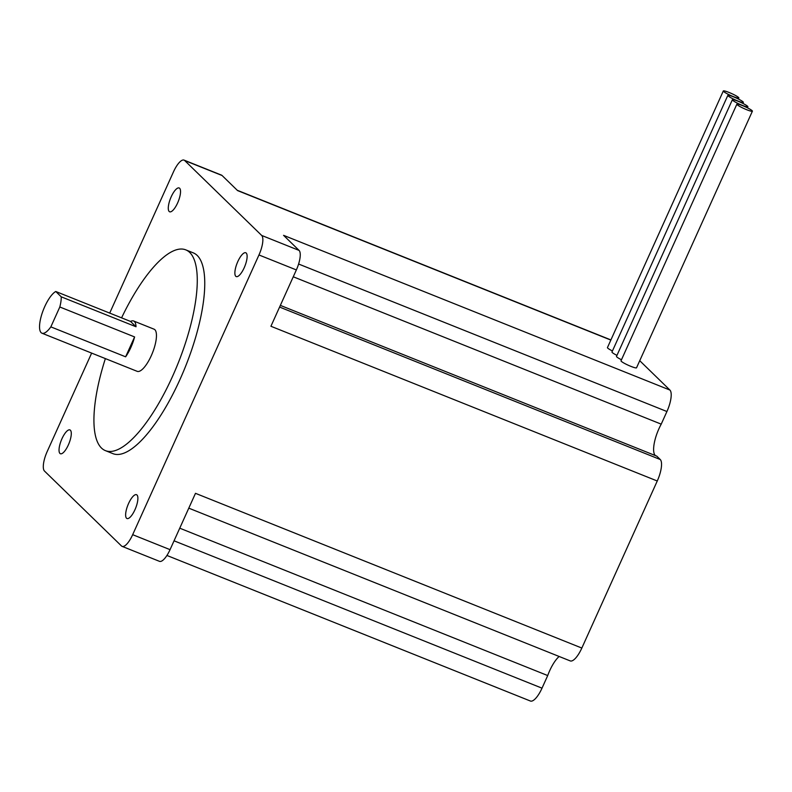 <?xml version="1.0" encoding="UTF-8"?>
<svg xmlns="http://www.w3.org/2000/svg" width="792" height="792" viewBox="0 0 792 792"><rect width="100%" height="100%" fill="white"/><g stroke="black" fill="none" stroke-linecap="round" stroke-linejoin="round"><path stroke-width="1.19" d="M733.194 96.545A8.514 1.069 24.3 0 0 738.837 97.99A8.514 1.069 24.3 0 0 728.957 92.416A8.514 1.069 24.3 0 0 723.314 90.981A8.514 1.069 24.3 0 0 733.194 96.545M746.757 109.741A8.514 1.069 24.3 0 0 752.4 111.177A8.514 1.069 24.3 0 0 742.52 105.613A8.514 1.069 24.3 0 0 736.877 104.178A8.514 1.069 24.3 0 0 746.757 109.741M736.877 104.178L621.007 360.796A8.514 1.069 24.3 0 0 630.887 366.359A8.514 1.069 24.3 0 0 636.53 367.805L752.4 111.177M742.243 105.336A8.514 1.069 24.3 0 0 747.876 106.781A8.514 1.069 24.3 0 0 738.005 101.218A8.514 1.069 24.3 0 0 732.362 99.772A8.514 1.069 24.3 0 0 742.243 105.336M737.718 100.94A8.514 1.069 24.3 0 0 743.361 102.386A8.514 1.069 24.3 0 0 733.481 96.822A8.514 1.069 24.3 0 0 727.838 95.377A8.514 1.069 24.3 0 0 737.718 100.94M169.171 211.474A12.83 4.158 111.8 0 1 170.874 197.545A12.83 4.158 111.8 0 1 179.17 187.971A12.83 4.158 111.8 0 1 179.645 188.278A12.83 4.158 111.8 0 1 177.943 202.208A12.83 4.158 111.8 0 1 169.636 211.791A12.83 4.158 111.8 0 1 169.171 211.474M235.759 276.269A12.83 4.158 111.8 0 1 237.471 262.34A12.83 4.158 111.8 0 1 245.767 252.757A12.83 4.158 111.8 0 1 246.233 253.074A12.83 4.158 111.8 0 1 244.53 267.003A12.83 4.158 111.8 0 1 236.234 276.576A12.83 4.158 111.8 0 1 235.759 276.269M126.522 518.216A12.83 4.158 111.8 0 1 128.225 504.286A12.83 4.158 111.8 0 1 136.531 494.703A12.83 4.158 111.8 0 1 136.996 495.01A12.83 4.158 111.8 0 1 135.293 508.949A12.83 4.158 111.8 0 1 126.987 518.522A12.83 4.158 111.8 0 1 126.522 518.216M59.925 453.42A12.83 4.158 111.8 0 1 61.627 439.491A12.83 4.158 111.8 0 1 69.934 429.917A12.83 4.158 111.8 0 1 70.399 430.224A12.83 4.158 111.8 0 1 68.696 444.154A12.83 4.158 111.8 0 1 60.39 453.737A12.83 4.158 111.8 0 1 59.925 453.42M130.541 321.443L136.016 326.759A22.701 7.356 111.8 0 0 134.432 321.532A22.701 7.356 111.8 0 0 133.61 320.988A22.701 7.356 111.8 0 0 130.541 321.443L55.767 291.496A22.701 7.356 -68.2 0 0 42.6 311.929A22.701 7.356 -68.2 0 0 41.115 332.65A22.701 7.356 -68.2 0 0 41.946 333.194A22.701 7.356 -68.2 0 0 50.846 326.868L125.621 356.816A22.701 7.356 111.8 0 0 134.6 336.937L125.621 356.816M133.61 320.988L154.044 329.175A22.701 7.356 111.8 0 1 154.876 329.719A22.701 7.356 111.8 0 1 151.856 354.38A22.701 7.356 111.8 0 1 137.165 371.329L41.946 333.194M136.016 326.759L61.232 296.822A22.701 7.356 -68.2 0 1 59.816 306.989L134.6 336.937M105.376 358.598A108.128 35.026 -68.2 0 0 101.455 448.024A108.128 35.026 -68.2 0 0 105.405 450.628A108.128 35.026 -68.2 0 0 175.379 369.894A108.128 35.026 -68.2 0 0 189.753 252.48A108.128 35.026 -68.2 0 0 185.803 249.876A108.128 35.026 -68.2 0 0 121.582 317.849M105.405 450.628L112.88 453.628A108.128 35.026 -68.2 0 0 182.863 372.893A108.128 35.026 -68.2 0 0 197.228 255.47A108.128 35.026 -68.2 0 0 193.278 252.866L185.803 249.876M727.838 95.377L611.968 352.004A8.514 1.069 24.3 0 0 616.958 355.37M639.738 360.707L669.903 390.05A18.731 6.069 111.8 0 1 666.923 411.523L298.604 264.023M109.702 313.097L173.498 171.815A17.028 5.514 111.8 0 1 184.061 160.123L221.453 175.101A17.028 5.514 111.8 0 1 222.077 175.507L237.58 190.595L610.85 340.085M184.061 160.123A17.028 5.514 111.8 0 1 184.685 160.538L261.677 235.442A17.028 5.514 111.8 0 1 258.964 254.965L132.67 534.679A17.028 5.514 111.8 0 1 122.097 546.371A17.028 5.514 111.8 0 1 121.473 545.955L44.481 471.052A17.028 5.514 111.8 0 1 47.193 451.529L91.644 353.093M669.903 390.05L283.566 235.333L299.069 250.411A17.028 5.514 111.8 0 1 296.357 269.933L270.923 326.264L657.261 480.992L581.833 648.054A18.731 6.069 111.8 0 1 570.21 660.904L188.793 508.157M732.362 99.772L616.493 356.4A8.514 1.069 24.3 0 0 621.472 359.766M723.314 90.981L607.444 347.599A8.514 1.069 24.3 0 0 612.434 350.965M581.833 648.054L195.485 493.327L170.052 549.658A17.028 5.514 111.8 0 1 159.489 561.34L122.097 546.371M174.052 540.807L542.015 688.169L547.708 675.556A23.275 7.534 111.8 0 1 559.152 656.479M542.015 688.169A18.731 6.069 111.8 0 1 530.383 701.019L166.924 555.459M655.459 455.608A23.275 7.534 111.8 0 1 661.221 424.146L666.923 411.523M279.586 307.068L660.251 459.518L656.776 456.133L280.348 305.385M660.251 459.518A18.731 6.069 111.8 0 1 657.261 480.992M59.816 306.989L50.846 326.868M55.767 291.496L61.232 296.822M293.258 276.784L661.221 424.146M179.744 528.185L547.708 675.556M222.077 175.507L184.685 160.538M299.069 250.411L261.677 235.442M170.052 549.658L132.67 534.679M296.357 269.933L258.964 254.965M738.837 97.99L738.372 99.02M747.876 106.781L747.41 107.811M743.361 102.386L742.896 103.415M237.273 190.288L610.909 339.926"/></g></svg>
